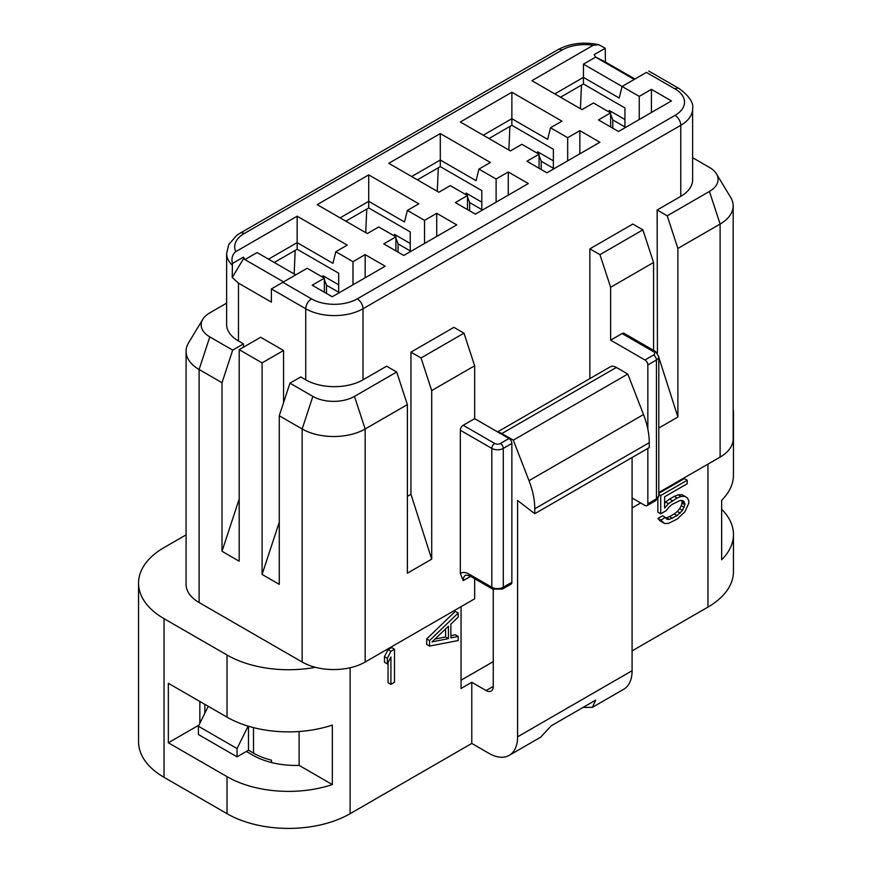 <?xml version="1.0" encoding="UTF-8"?>
<svg xmlns="http://www.w3.org/2000/svg" width="872" height="872" viewBox="0 0 872 872"><rect width="100%" height="100%" fill="white"/><g stroke="black" fill="none" stroke-linecap="round" stroke-linejoin="round"><path stroke-width="1.31" d="M493.258 589.418L493.258 686.417A10.126 5.842 60 0 1 491.154 691.049A10.126 5.842 60 0 1 486.096 690.548L471.785 682.286L471.785 743.434L350.119 813.685A87.037 50.249 180 0 1 227.025 813.685L164.045 777.323A87.037 50.249 180 0 1 138.55 741.789L138.55 583.117A87.037 50.249 0 0 0 164.045 618.651L227.025 655.014A87.037 50.249 180 0 0 315.348 667.298A44.537 25.713 180 0 1 302.17 662.033L199.11 602.541A44.537 25.713 0 0 1 186.074 584.36L186.074 351.318A44.537 25.713 0 0 0 199.11 369.499L222.011 382.721L222.011 551.3L239.19 499.078M186.074 534.874L164.045 547.583A87.037 50.249 0 0 0 138.55 583.117M483.23 135.215L511.864 118.69L547.649 139.346L550.505 127.781L561.96 121.164L511.864 92.247L511.864 125.306L488.963 138.528M553.371 168.274L541.207 161.244L539.06 155.543M538.416 153.854L537.621 151.75L553.371 160.84M541.207 169.517L541.207 161.244M537.621 153.396L537.621 151.75M539.06 168.274L539.06 154.224L521.881 144.305L510.425 150.921L460.329 121.993L511.864 92.247M539.06 154.224L526.895 161.244L546.929 172.82L599.892 142.245L579.847 130.669L579.847 153.81M579.847 130.669L567.683 137.7L550.505 127.781M567.683 160.84L567.683 137.7M511.864 125.306L553.371 149.265L553.371 169.103M509.902 126.429L508.856 150.006M481.802 209.596L469.637 202.566L467.49 196.865M466.858 195.175L466.062 193.061L481.802 202.151M469.637 210.828L469.637 202.566M466.062 194.718L466.062 193.061M467.49 209.596L467.49 195.546L455.326 202.566L475.36 214.141L528.323 183.556L508.278 171.991L508.278 195.132M508.278 171.991L496.113 179.011L478.935 169.103L490.391 162.486L440.295 133.569L440.295 166.617L417.394 179.839M496.113 202.151L496.113 179.011M411.671 176.536L440.295 160.012L476.079 180.668L478.935 169.103M440.295 133.569L388.77 163.315L438.867 192.232L450.312 185.627L467.49 195.546M481.802 210.414L481.802 190.587L440.295 166.617M438.333 167.751L437.286 191.328M410.232 250.907L398.068 243.888L395.921 238.187M395.288 236.497L394.493 234.383L410.232 243.473M398.068 252.15L398.068 243.888M394.493 236.04L394.493 234.383M395.921 250.907L395.921 236.857L383.756 243.888L403.791 255.452L456.754 224.878L436.719 213.313L436.719 236.454M436.719 213.313L424.544 220.333L407.377 210.414L418.822 203.808L368.725 174.88L368.725 207.939L345.824 221.161M424.544 243.473L424.544 220.333M340.102 217.858L368.725 201.323L404.51 221.989L407.377 210.414M368.725 174.88L317.201 204.637L367.297 233.554L378.742 226.949L395.921 236.857M410.232 251.736L410.232 231.908L368.725 207.939M366.763 209.073L365.717 232.65M326.499 293.472L326.499 285.209L324.351 279.509M323.719 277.808L322.923 275.705L322.923 277.351M338.674 284.795L322.923 275.705M295.205 250.384L294.158 273.971M338.674 292.229L326.499 285.209M268.532 259.169L297.156 242.645L297.156 249.261L338.674 273.219L338.674 293.057M297.156 249.261L274.255 262.483M595.511 56.985L605.419 62.032L605.233 48.254L598.868 44.723L593.243 45.257A32.384 18.694 0 0 0 561.96 50.096L244.204 233.554A32.384 18.694 0 0 0 235.822 251.616C232.41 254.352 231.276 258.308 232.41 263.497L243.484 257.109L244.912 259.584L243.484 258.766L232.225 277.492L238.47 283.138L271.399 302.148L271.399 288.926L282.844 282.31L311.478 298.845A32.384 18.694 0 0 0 357.28 298.845A8.099 4.676 60 0 1 363.003 308.753L363.003 379.821L386.623 366.196L396.695 372.006L354.468 396.389A29.43 16.993 0 0 1 312.852 396.389L289.951 383.168L279.269 415.77L302.17 428.991A44.537 25.713 0 0 0 365.15 428.991L407.377 404.619L407.377 573.198L431.705 559.148L410.952 494.282L407.377 496.353M289.951 383.168L300.742 376.933L305.745 379.821A40.483 23.37 180 0 0 363.003 379.821M279.269 415.77L279.269 584.36L262.091 574.441L279.269 522.219M262.091 574.441L262.091 362.883L283.563 350.49L283.563 402.657M283.563 350.49L260.663 337.268L239.19 349.661L262.091 362.883M283.563 281.896L244.912 259.584L257.087 252.564L295.728 274.876L282.844 282.31M243.484 257.109L243.484 258.766M232.225 277.492L232.41 263.497M238.47 283.138L238.47 340.985A40.483 23.37 180 0 1 226.622 324.46L226.622 253.392A40.483 23.37 0 0 0 232.225 265.262M669.293 506.752L672.41 504.245L680.204 500.452L682.536 500.506L684.095 501.716L684.88 504.79L682.536 510.36L677.086 515.614L669.293 519.407L666.96 519.352L665.401 517.445L660.725 520.137L664.617 523.516L668.519 523.374L677.086 519.134L684.88 511.82L688.771 503.242L688.771 500.43L687.212 497.814L684.88 496.342L680.978 496.484L677.086 498.032L668.519 503.689L664.617 508.038L664.617 496.789L687.212 483.742L687.212 480.221L660.725 495.525L660.725 513.804L666.175 510.665L669.293 506.752M681.98 500.495L684.095 501.716M681.435 500.484L682.013 501.727L684.88 503.384M682.013 501.727L682.013 503.133L684.88 504.79M682.013 503.133L681.239 505.695L684.095 507.341M681.239 505.695L679.68 508.703L682.536 510.36M679.68 508.703L677.337 511.461L680.204 513.107M677.337 511.461L674.22 513.957L677.086 515.614M674.22 513.957L669.543 516.66L672.41 518.317M669.543 516.66L666.426 517.761L669.293 519.407M666.426 517.761L665.641 517.739M660.725 520.137L657.859 518.491L662.535 515.788L665.401 517.445M657.859 518.491L662.284 522.056M659.417 520.399L664.617 523.516M680.978 496.484L678.122 494.827L682.013 494.697L684.88 496.342M678.122 494.827L674.22 496.375L677.086 498.032M674.22 496.375L669.543 499.078L672.41 500.735M669.543 499.078L665.652 502.032L668.519 503.689M665.652 502.032L664.617 503.188M658.796 493.323L684.357 478.575L687.212 480.221M658.796 494.413L660.725 495.525M657.859 498.588L657.859 512.158L660.725 513.804M733.167 408.826A87.037 50.249 180 0 1 733.45 412.881L733.45 475.033A87.037 50.249 0 0 1 721.656 500.288L721.656 559.791A87.037 50.249 0 0 0 733.45 534.525A87.037 50.249 0 0 0 721.656 509.27M733.45 412.881A87.037 50.249 180 0 1 733.167 416.947M733.45 534.525L733.45 571.552A87.037 50.249 180 0 1 707.955 607.086L632.091 650.883M448.437 638.609L432 641.901L448.437 626.205L448.437 638.609L445.581 636.952L434.954 639.078M445.581 628.941L445.581 636.952M429.558 646.065L458.182 640.549L458.182 636.418L450.879 637.89L450.879 624.112L458.182 617.136L458.182 613.005L429.558 640.549L429.558 646.065L426.691 644.408L426.691 638.904L429.558 640.549M450.879 635.655L455.326 634.772L458.182 636.418M426.691 638.904L455.326 611.359L458.182 613.005M394.493 649.226L390.918 651.297L387.332 658.284L387.332 663.908L390.918 656.921L390.918 684.357L394.493 682.286L394.493 649.226L391.626 647.58L388.051 649.64L390.918 651.297M388.051 649.64L384.476 656.627L387.332 658.284M384.476 656.627L384.476 662.262L387.332 663.908M388.051 662.513L388.051 682.7L390.918 684.357M471.785 682.286L461.048 688.488L461.048 606.672M582.997 707.454L592.393 707.334L595.707 700.118L551.333 725.733L540.52 737.276L509.204 755.359A40.483 23.37 -120 0 0 517.587 736.829L517.587 500.484L534.765 513.706L534.765 508.779A60.724 35.065 -120 0 0 529.01 480.657L513.292 440.153L501.847 433.548A12.143 7.009 -120 0 0 498.413 432.392M517.587 736.829L632.091 670.721A40.483 23.37 60 0 1 623.709 689.251L592.382 707.334M471.785 743.434L488.963 753.354A40.483 23.37 -120 0 0 509.204 755.359M632.091 670.721L632.091 457.506M513.292 440.153L627.796 374.044L643.514 414.549A60.724 35.065 -120 0 1 649.269 442.66L649.269 447.587L534.765 513.706M627.796 374.044L616.351 367.428A12.143 7.009 -120 0 0 610.28 366.829L497.574 431.902M493.258 661.63L461.048 680.225M647.842 429.144L647.842 364.954A4.044 2.333 -120 0 0 644.975 359.994L653.564 355.035A4.044 2.333 60 0 1 656.431 359.994A8.099 4.676 0 0 0 658.796 356.692L655.591 351.525L624.101 333.355A4.044 2.333 -60 0 0 622.074 333.551L610.629 340.156L644.975 359.994M632.091 497.999L644.975 505.444A4.044 2.333 -120 0 0 647.002 505.64A4.044 2.333 -120 0 0 647.842 503.787L656.431 498.828A4.044 2.333 60 0 1 655.591 500.681L658.796 495.525L658.796 356.692M647.842 448.415L647.842 503.787M658.796 357.324L677.893 417.012L658.796 428.043M677.893 417.012L677.893 248.433L667.222 215.82L657.139 210.01L657.433 353.051M610.629 340.156L610.629 287.27L599.947 254.668L642.882 229.87L632.81 224.05L589.864 248.847L589.864 378.612M599.947 254.668L589.864 248.847M653.564 350.359L653.564 262.483L642.882 229.87M610.629 287.27L653.564 262.483M632.091 507.918L640.68 502.959M658.796 492.506L720.119 457.092A44.537 25.713 180 0 0 733.167 438.921L733.167 205.879A44.537 25.713 0 0 0 730.671 197.399L716.413 173.822A29.43 16.993 0 0 0 709.437 167.413L692.619 157.701M677.893 248.433L720.119 224.05A44.537 25.713 0 0 0 733.167 205.879M667.222 215.82L709.437 191.448A29.43 16.993 0 0 0 716.413 173.822M612.776 128.195L612.776 119.933L610.629 114.232M609.986 112.543L609.19 110.428L609.19 112.074M624.941 119.519L609.19 110.428M581.471 85.118L580.425 108.695M624.941 126.952L612.776 119.933M554.799 93.904L583.433 77.368L583.433 83.984L624.941 107.943L624.941 127.781M583.433 83.984L560.533 97.206M605.233 48.254L594.159 54.642L595.598 57.127L634.238 79.439M583.433 64.147L622.074 86.459L619.207 98.035L583.433 77.368L583.433 64.147L595.598 57.127M605.419 62.032L634.958 79.025M610.629 126.952L610.629 112.902L593.451 102.994L581.995 109.6L531.898 80.682L593.243 45.257M610.629 112.902L598.454 119.933L618.499 131.498L671.451 100.923L651.417 89.358L651.417 112.488M651.417 89.358L639.252 96.378L622.074 86.459L646.403 72.409C649.662 70.534 649.662 70.534 646.403 72.409C649.662 70.534 649.662 70.534 646.403 72.409L675.037 88.944A8.099 4.676 -60 0 1 679.081 88.541L648.779 71.046M639.252 119.519L639.252 96.378M271.399 288.926L305.745 308.753A40.483 23.37 0 0 0 363.003 308.753L680.76 125.306A40.483 23.37 0 0 0 692.619 108.771L692.619 179.839A40.483 23.37 180 0 1 680.76 196.374L657.139 210.01M226.622 303.14L209.792 312.863A29.43 16.993 0 0 0 202.816 319.272A29.43 16.993 0 0 0 209.792 336.886L232.693 350.108L243.484 343.884L243.484 347.187M202.816 319.272L188.559 342.838A44.537 25.713 0 0 0 186.074 351.318M238.47 340.985L243.484 343.884M232.693 350.108L222.011 382.721M239.19 349.661L239.19 561.219L222.011 551.3M295.728 274.876L307.184 268.26L324.351 278.179L312.187 285.209L332.232 296.774L385.184 266.2L365.15 254.624L365.15 277.765M324.351 292.229L324.351 278.179M365.15 254.624L352.986 261.655L335.807 251.736L347.252 245.13L297.156 216.202L297.156 242.645L332.94 263.311L335.807 251.736M352.986 284.795L352.986 261.655M235.822 251.616L297.156 216.202M431.705 559.148L431.705 390.569L421.023 357.956L463.969 333.169L453.887 327.349L410.952 352.146L410.952 494.282M421.023 357.956L410.952 352.146M396.695 372.006L407.377 404.619M354.468 396.389L365.15 428.991L365.15 662.033A44.537 25.713 180 0 1 315.348 667.298M463.196 425.274L474.651 418.669L508.997 438.496A4.044 2.333 60 0 1 511.864 443.456L503.275 448.415A4.044 2.333 -120 0 0 500.408 443.456A4.044 2.333 180 0 1 494.686 443.456L463.196 425.274A4.044 2.333 -60 0 0 460.329 430.234L460.329 573.547L463.196 580.643L470.597 576.37M511.864 582.289L503.275 587.248L503.275 448.415A8.099 4.676 180 0 1 491.819 448.415L491.819 587.248A4.044 2.333 -60 0 0 492.658 589.101L502.436 589.101L511.025 584.142A4.044 2.333 60 0 0 511.864 582.289L511.864 443.456M365.15 662.033L474.651 598.824L474.651 578.703M474.651 418.669L474.651 365.782L431.705 390.569M463.969 333.169L474.651 365.782M227.025 813.685L227.025 776.658A87.037 50.249 0 0 0 332.33 784.571L332.33 725.068A87.037 50.249 0 0 1 227.025 717.155L168.34 683.277L168.34 742.781L198.969 725.09M299.107 731.51L299.107 765.387L332.33 784.571M299.107 765.387A60.724 35.065 180 0 1 252.793 755.174L246.351 751.457M227.025 776.658L168.34 742.781M199.852 701.47L199.852 723.313M208.255 706.32L198.402 726.245L198.402 734.518L237.042 756.831L248.498 750.214L248.498 726.234M248.149 726.125L237.042 748.558L198.402 726.245M237.042 748.558L237.042 756.831M271.519 762.531L271.519 760.199A58.707 33.888 180 0 1 253.501 753.103L248.498 750.214M200.418 722.158A58.707 33.888 180 0 1 199.852 721.733M164.045 777.323L164.045 618.651M312.852 396.389L302.17 428.991L302.17 662.033M707.955 607.086L707.955 464.122M350.119 813.685L350.119 667.745M649.269 442.66L534.765 508.779M643.514 414.549L529.01 480.657M616.351 367.428L501.847 433.548M493.258 686.417L486.096 690.548M653.564 355.035A4.044 2.333 0 0 0 653.564 351.732A4.044 2.333 -60 0 1 655.591 351.525M647.842 364.954L656.431 359.994L656.431 498.828A8.099 4.676 0 0 0 658.796 495.525M653.564 351.732L622.074 333.551M709.437 191.448L720.119 224.05L720.119 457.092M357.28 298.845L675.037 115.387A8.099 4.676 60 0 1 680.76 125.306L680.76 196.374M561.96 50.096A8.099 4.676 -120 0 0 557.906 49.704L240.149 233.151L236.694 235.418L228.813 244.454L226.622 253.392M244.204 233.554A8.099 4.676 -120 0 0 240.149 233.151M675.037 115.387A32.384 18.694 0 0 0 675.037 88.944M209.792 336.886L199.11 369.499L199.11 602.541M311.478 298.845A8.099 4.676 120 0 0 305.745 308.753L305.745 379.821M508.997 438.496L500.408 443.456M492.658 589.101L469.757 575.88L465.713 575.084A12.143 7.009 -120 0 0 463.196 580.643M502.436 589.101A4.044 2.333 -120 0 0 503.275 587.248A8.099 4.676 180 0 1 491.819 587.248L468.918 574.027A16.197 9.352 -120 0 0 460.329 573.547M494.686 443.456A4.044 2.333 -60 0 0 491.819 448.415L460.329 430.234M469.757 575.88A4.044 2.333 -60 0 1 468.918 574.027M227.025 717.155L227.025 655.014M253.501 727.619L253.501 753.103M204.833 704.347L204.833 713.231M647.002 505.64L655.591 500.681M557.906 49.704C569.983 43.251 583.63 41.584 598.868 44.723M692.619 108.771C693.829 102.852 689.316 96.105 679.081 88.541"/></g></svg>
